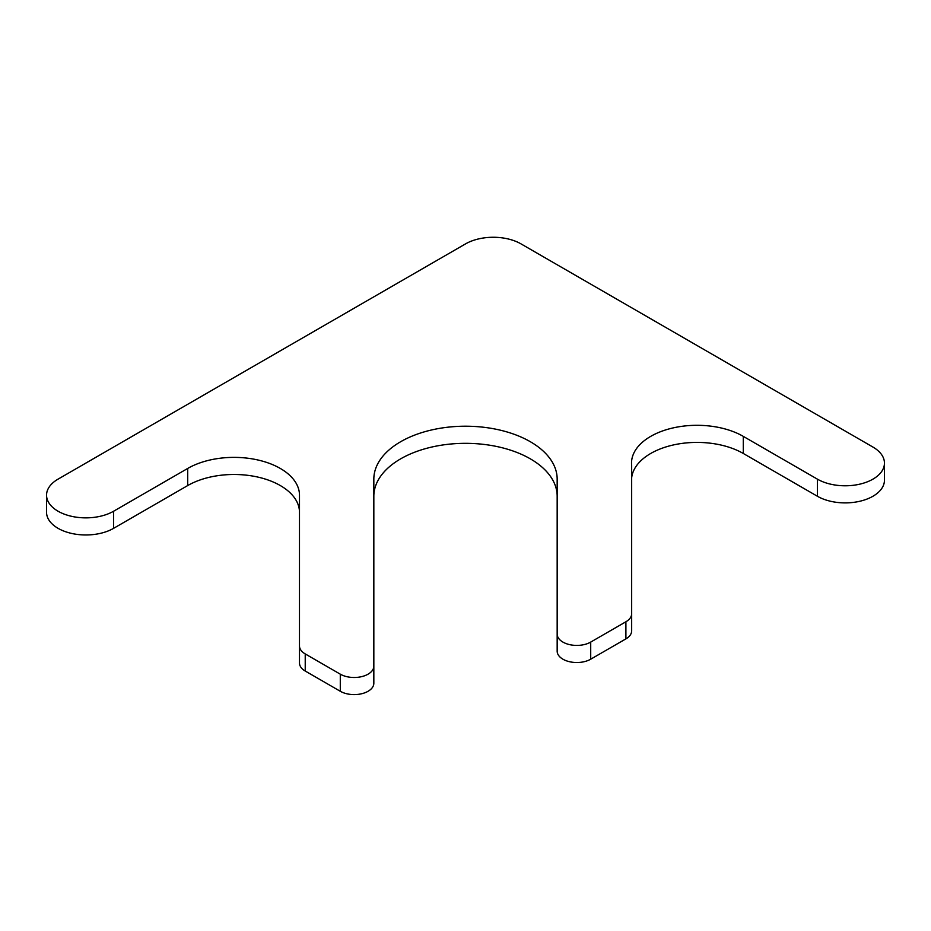 <?xml version="1.0" encoding="UTF-8"?>
<svg xmlns="http://www.w3.org/2000/svg" width="931" height="931" viewBox="0 0 931 931"><rect width="100%" height="100%" fill="white"/><g stroke="black" fill="none" stroke-linecap="round" stroke-linejoin="round"><path stroke-width="1.4" d="M299.479 645.905A19.644 11.347 0 0 0 305.228 653.923L305.228 671.03A19.644 11.347 0 0 1 299.479 663.012L299.479 495.176A65.484 37.799 0 0 0 259.051 460.251A65.484 37.799 0 0 0 187.701 468.444L113.617 511.224A39.288 22.681 0 0 1 70.803 516.135A39.288 22.681 0 0 1 46.55 495.176A39.288 22.681 0 0 1 58.059 479.139L465.5 243.91A39.288 22.681 0 0 1 521.057 243.91L872.941 447.066A39.288 22.681 0 0 1 884.45 463.103A39.288 22.681 0 0 1 860.197 484.062A39.288 22.681 0 0 1 817.383 479.139L743.299 436.371A65.484 37.799 0 0 0 671.949 428.179A65.484 37.799 0 0 0 631.521 463.103A65.484 37.799 0 0 0 631.66 465.512L631.66 630.857A19.644 11.347 0 0 1 625.9 638.875L590.708 659.195A19.644 11.347 0 0 1 569.295 661.662A19.644 11.347 0 0 1 557.169 651.176L557.169 634.069A19.644 11.347 0 0 0 569.295 644.555A19.644 11.347 0 0 0 590.708 642.087L625.9 621.768A19.644 11.347 0 0 0 631.66 613.75M743.299 436.371L743.299 453.478A65.484 37.799 0 0 0 673.881 444.843A65.484 37.799 0 0 0 631.66 477.801M743.299 453.478L817.383 496.246A39.288 22.681 0 0 0 860.197 501.169A39.288 22.681 0 0 0 884.45 480.21L884.45 463.103M46.55 495.176L46.55 512.294A39.288 22.681 0 0 0 70.803 533.242A39.288 22.681 0 0 0 113.617 528.331L187.701 485.563A65.484 37.799 0 0 1 259.051 477.359A65.484 37.799 0 0 1 299.479 512.294M305.228 671.03L340.292 691.279A19.644 11.347 0 0 0 361.705 693.735A19.644 11.347 0 0 0 373.831 683.261L373.831 666.154A19.644 11.347 0 0 1 361.705 676.628A19.644 11.347 0 0 1 340.292 674.172L340.292 691.279M305.228 653.923L340.292 674.172M557.169 634.069L557.169 479.139A91.669 52.927 0 0 0 465.5 426.212A91.669 52.927 0 0 0 373.831 479.139L373.831 666.154M557.169 496.246A91.669 52.927 0 0 0 465.5 443.331A91.669 52.927 0 0 0 373.831 496.246M817.383 479.139L817.383 496.246M113.617 511.224L113.617 528.331M187.701 468.444L187.701 485.563M590.708 642.087L590.708 659.195M625.9 621.768L625.9 638.875"/></g></svg>
